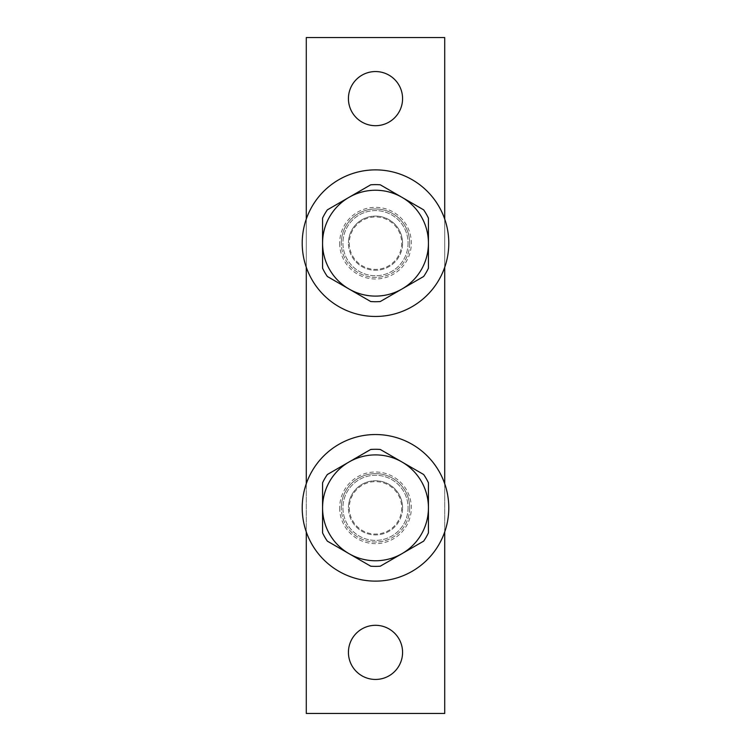 <?xml version="1.0" encoding="UTF-8"?>
<svg xmlns="http://www.w3.org/2000/svg" width="751" height="751" viewBox="0 0 751 751"><rect width="100%" height="100%" fill="white"/><g stroke="black" fill="none" stroke-linecap="round" stroke-linejoin="round"><path stroke-width="0.56" stroke-dasharray="3.75 2.82" d="M408.075 507.826A32.575 32.575 0 0 1 375.5 540.401A32.575 32.575 0 0 1 342.925 507.826A32.575 32.575 0 0 1 375.5 475.261A32.575 32.575 0 0 1 408.075 507.826A32.575 32.575 0 0 1 375.5 540.401A32.575 32.575 0 0 1 342.925 507.826A32.575 32.575 0 0 1 375.5 475.261A32.575 32.575 0 0 1 408.075 507.826A32.575 32.575 0 0 0 375.5 475.261A32.575 32.575 0 0 0 342.925 507.826M349.29 507.826A26.21 26.21 0 0 0 375.5 534.045A26.21 26.21 0 0 0 401.71 507.826A26.21 26.21 0 0 0 375.5 481.616A26.21 26.21 0 0 0 349.29 507.826M380.288 449.474L423.639 474.501A58.55 58.55 0 0 1 428.436 482.799L428.436 532.863A58.55 58.55 0 0 1 423.639 541.152L380.288 566.188A58.55 58.55 0 0 1 370.712 566.188L327.361 541.152A58.55 58.55 0 0 1 322.564 532.863L322.564 482.799A58.55 58.55 0 0 1 327.361 474.501L370.712 449.474A58.55 58.55 0 0 1 380.288 449.474M408.075 243.174A32.575 32.575 0 0 1 375.5 275.739A32.575 32.575 0 0 1 342.925 243.174A32.575 32.575 0 0 1 375.5 210.599A32.575 32.575 0 0 1 408.075 243.174A32.575 32.575 0 0 1 375.5 275.739A32.575 32.575 0 0 1 342.925 243.174A32.575 32.575 0 0 1 375.5 210.599A32.575 32.575 0 0 1 408.075 243.174A32.575 32.575 0 0 0 375.5 210.599A32.575 32.575 0 0 0 342.925 243.174M349.29 243.174A26.21 26.21 0 0 0 375.5 269.384A26.21 26.21 0 0 0 401.71 243.174A26.21 26.21 0 0 0 375.5 216.955A26.21 26.21 0 0 0 349.29 243.174M380.288 184.812L423.639 209.848A58.55 58.55 0 0 1 428.436 218.137L428.436 268.201A58.55 58.55 0 0 1 423.639 276.499L380.288 301.526A58.55 58.55 0 0 1 370.712 301.526L327.361 276.499A58.55 58.55 0 0 1 322.564 268.201L322.564 218.137A58.55 58.55 0 0 1 327.361 209.848L370.712 184.812A58.55 58.55 0 0 1 380.288 184.812M448.788 507.826A73.288 73.288 0 0 1 375.5 581.124A73.288 73.288 0 0 1 302.212 507.826A73.288 73.288 0 0 1 375.5 434.538A73.288 73.288 0 0 1 448.788 507.826M409.699 507.826A34.199 34.199 0 0 1 375.5 542.034A34.199 34.199 0 0 1 341.301 507.826A34.199 34.199 0 0 0 375.5 542.034A34.199 34.199 0 0 0 409.699 507.826A34.199 34.199 0 0 0 375.5 473.628A34.199 34.199 0 0 0 341.301 507.826A34.199 34.199 0 0 1 375.5 473.628A34.199 34.199 0 0 1 409.699 507.826M448.788 243.174A73.288 73.288 0 0 1 375.5 316.462A73.288 73.288 0 0 1 302.212 243.174A73.288 73.288 0 0 1 375.5 169.876A73.288 73.288 0 0 1 448.788 243.174M409.699 243.174A34.199 34.199 0 0 1 375.5 277.372A34.199 34.199 0 0 1 341.301 243.174A34.199 34.199 0 0 0 375.5 277.372A34.199 34.199 0 0 0 409.699 243.174A34.199 34.199 0 0 0 375.5 208.966A34.199 34.199 0 0 0 341.301 243.174A34.199 34.199 0 0 1 375.5 208.966A34.199 34.199 0 0 1 409.699 243.174M402.574 652.375A27.074 27.074 0 0 0 375.5 625.301A27.074 27.074 0 0 0 348.426 652.375A27.074 27.074 0 0 0 375.5 679.448A27.074 27.074 0 0 0 402.574 652.375M402.574 98.625A27.074 27.074 0 0 0 375.5 71.552A27.074 27.074 0 0 0 348.426 98.625A27.074 27.074 0 0 0 375.5 125.699A27.074 27.074 0 0 0 402.574 98.625M402.574 507.826A27.074 27.074 0 0 0 375.5 480.753A27.074 27.074 0 0 0 348.426 507.826A27.074 27.074 0 0 1 375.5 480.753A27.074 27.074 0 0 1 402.574 507.826A27.074 27.074 0 0 1 375.5 534.909A27.074 27.074 0 0 1 348.426 507.826A27.074 27.074 0 0 0 375.5 534.909A27.074 27.074 0 0 0 402.574 507.826M402.574 243.174A27.074 27.074 0 0 0 375.5 216.091A27.074 27.074 0 0 0 348.426 243.174A27.074 27.074 0 0 1 375.5 216.091A27.074 27.074 0 0 1 402.574 243.174A27.074 27.074 0 0 1 375.5 270.247A27.074 27.074 0 0 1 348.426 243.174A27.074 27.074 0 0 0 375.5 270.247A27.074 27.074 0 0 0 402.574 243.174M444.714 531.915L444.714 483.738M444.714 267.262L444.714 219.085M306.286 219.085L306.286 267.262M306.286 483.738L306.286 531.915M444.714 37.55L444.714 713.45L306.286 713.45L306.286 37.55L444.714 37.55M339.668 507.826A35.832 35.832 0 0 0 375.5 543.658A35.832 35.832 0 0 0 411.332 507.826A35.832 35.832 0 0 0 375.5 472.003A35.832 35.832 0 0 0 339.668 507.826M339.668 243.174A35.832 35.832 0 0 0 375.5 278.996A35.832 35.832 0 0 0 411.332 243.174A35.832 35.832 0 0 0 375.5 207.342A35.832 35.832 0 0 0 339.668 243.174"/><path stroke-width="1.13" d="M401.963 461.987L380.288 449.474A58.55 58.55 0 0 0 370.712 449.474L349.037 461.987A52.936 52.936 0 0 1 428.436 507.826L428.436 482.799A58.55 58.55 0 0 0 423.639 474.501L401.963 461.987M349.037 461.987L327.361 474.501A58.55 58.55 0 0 0 322.564 482.799L322.564 507.826A52.936 52.936 0 0 1 349.037 461.987M322.564 507.826L322.564 532.863A58.55 58.55 0 0 0 327.361 541.152L349.037 553.675A52.936 52.936 0 0 1 322.564 507.826M349.037 553.675L370.712 566.188A58.55 58.55 0 0 0 380.288 566.188L401.963 553.675A52.936 52.936 0 0 1 349.037 553.675M401.963 553.675L423.639 541.152A58.55 58.55 0 0 0 428.436 532.863L428.436 507.826A52.936 52.936 0 0 1 401.963 553.675M401.963 197.325L380.288 184.812A58.55 58.55 0 0 0 370.712 184.812L349.037 197.325A52.936 52.936 0 0 1 428.436 243.174L428.436 218.137A58.55 58.55 0 0 0 423.639 209.848L401.963 197.325M349.037 197.325L327.361 209.848A58.55 58.55 0 0 0 322.564 218.137L322.564 243.174A52.936 52.936 0 0 1 349.037 197.325M322.564 243.174L322.564 268.201A58.55 58.55 0 0 0 327.361 276.499L349.037 289.013A52.936 52.936 0 0 1 322.564 243.174M349.037 289.013L370.712 301.526A58.55 58.55 0 0 0 380.288 301.526L401.963 289.013A52.936 52.936 0 0 1 349.037 289.013M401.963 289.013L423.639 276.499A58.55 58.55 0 0 0 428.436 268.201L428.436 243.174A52.936 52.936 0 0 1 401.963 289.013M302.212 507.826A73.288 73.288 0 0 0 375.5 581.124A73.288 73.288 0 0 0 448.788 507.826A73.288 73.288 0 0 0 375.5 434.538A73.288 73.288 0 0 0 302.212 507.826M302.212 243.174A73.288 73.288 0 0 0 375.5 316.462A73.288 73.288 0 0 0 448.788 243.174A73.288 73.288 0 0 0 375.5 169.876A73.288 73.288 0 0 0 302.212 243.174M348.426 652.375A27.074 27.074 0 0 1 375.5 625.301A27.074 27.074 0 0 1 402.574 652.375A27.074 27.074 0 0 1 375.5 679.448A27.074 27.074 0 0 1 348.426 652.375M348.426 98.625A27.074 27.074 0 0 1 375.5 71.552A27.074 27.074 0 0 1 402.574 98.625A27.074 27.074 0 0 1 375.5 125.699A27.074 27.074 0 0 1 348.426 98.625M306.286 531.915L306.286 713.45L444.714 713.45L444.714 531.915M444.714 483.738L444.714 267.262M444.714 219.085L444.714 37.55L306.286 37.55L306.286 219.085M306.286 267.262L306.286 483.738"/></g></svg>
